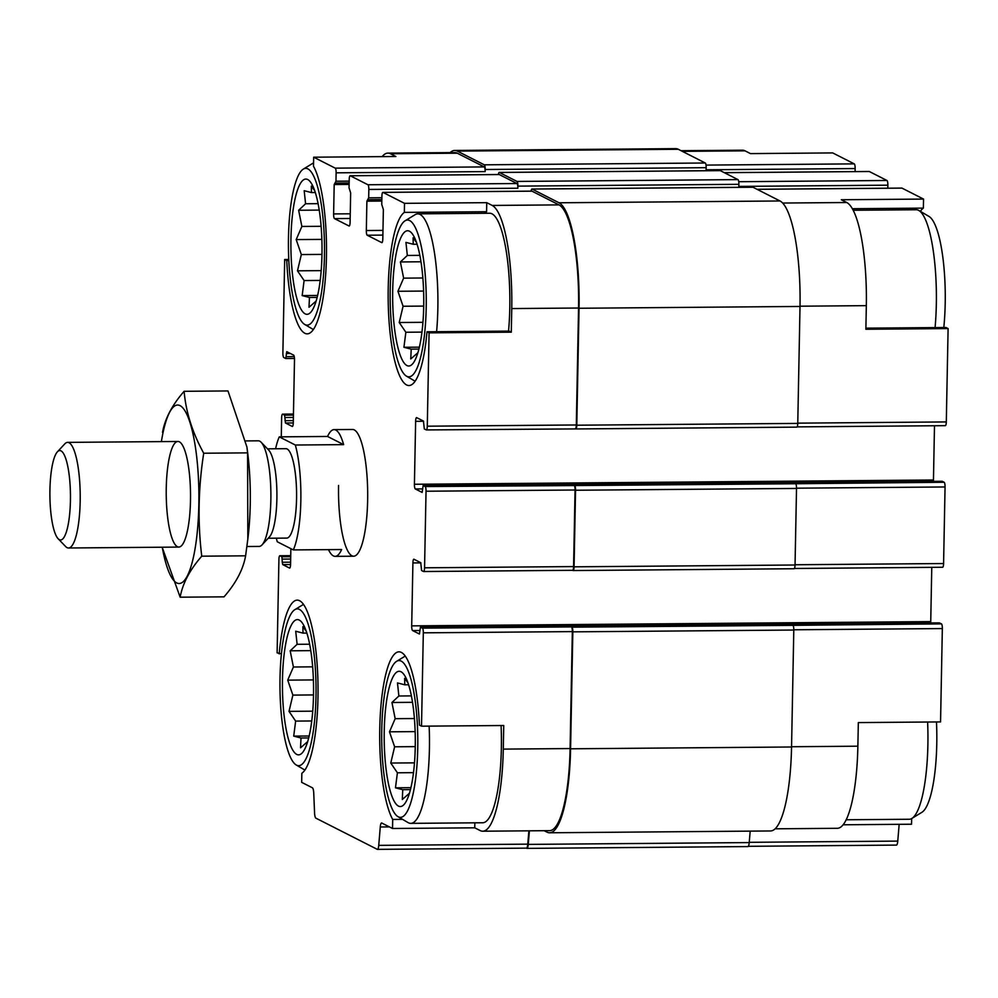 <?xml version="1.0" encoding="UTF-8"?>
<svg xmlns="http://www.w3.org/2000/svg" width="998" height="998" viewBox="0 0 998 998"><rect width="100%" height="100%" fill="white"/><g stroke="black" fill="none" stroke-linecap="round" stroke-linejoin="round"><path stroke-width="1.5" d="M501.083 725.534A84.493 19.436 89.5 0 1 482.67 822.764L410.727 823.362A84.493 19.436 89.5 0 1 408.057 822.589L397.928 816.626A78.393 18.039 89.5 0 1 381.76 729.825A78.393 18.039 89.5 0 1 396.643 661.312A78.393 18.039 89.5 0 1 417.788 738.807A78.393 18.039 89.5 0 1 397.928 816.626M544.172 830.71L546.966 832.132A95.047 21.869 -90.5 0 0 549.561 832.781A95.047 21.869 -90.5 0 0 570.582 748.799L572.827 631.846A4.229 0.973 -90.5 0 0 571.941 627.168L571.455 626.919A4.229 0.973 -90.5 0 1 572.341 631.609L570.095 748.562A92.939 21.382 -90.5 0 1 549.536 830.66L482.733 831.209A92.939 21.382 -90.5 0 1 480.2 830.586L474.749 827.816L474.848 822.826M482.733 831.209A92.939 21.382 -90.5 0 0 503.291 749.111L503.741 725.509L421.518 726.182L423.314 632.832A4.229 0.973 -90.5 0 0 422.428 628.141L420.432 627.143L419.434 634.017L412.598 630.561A4.229 0.973 -90.5 0 1 411.7 625.871L412.91 562.934A4.229 0.973 -90.5 0 1 413.846 559.204A4.229 0.973 -90.5 0 1 413.958 559.242L420.744 562.685L421.58 570.519L423.514 571.505A4.229 0.973 -90.5 0 0 423.626 571.53A4.229 0.973 -90.5 0 0 424.562 567.8L426.034 491.228A4.229 0.973 -90.5 0 0 425.148 486.537L423.152 485.539L422.154 492.426L415.318 488.958A4.229 0.973 -90.5 0 1 414.42 484.267L415.63 421.343A4.229 0.973 -90.5 0 1 416.565 417.601A4.229 0.973 -90.5 0 1 416.677 417.638L423.464 421.081L424.3 428.915L426.233 429.901A4.229 0.973 -90.5 0 0 426.346 429.926A4.229 0.973 -90.5 0 0 427.281 426.196L429.078 332.845L426.982 331.785L509.205 331.099L511.3 332.172L429.078 332.845M484.841 213.285A87.125 20.047 89.5 0 1 486.575 211.713L486.75 202.669L492.201 205.438A92.939 21.382 -90.5 0 1 511.749 308.569L511.3 332.172M405.113 220.77A78.393 18.039 89.5 0 1 426.246 298.265A78.393 18.039 89.5 0 1 406.386 376.096A78.393 18.039 89.5 0 1 390.218 289.283A78.393 18.039 89.5 0 1 405.113 220.77L415.143 214.657A84.493 19.436 89.5 0 1 417.788 213.846L489.731 213.248A84.493 19.436 89.5 0 1 508.543 331.111M843.073 824.785L911.548 824.223L911.661 818.547M939.392 622.889L941.451 623.875A4.229 0.973 -90.5 0 1 942.337 628.565L940.553 721.916L858.33 722.589L857.868 746.192L791.551 746.741M865.902 328.167L946.004 327.506L948.1 328.579L865.877 329.253L866.326 305.65A92.939 21.382 -90.5 0 0 846.778 202.519L782.682 203.043M852.379 208.707L923.375 208.12L923.549 199.076L841.326 199.75L846.778 202.519M474.749 827.816L392.526 828.49L392.701 819.445L402.568 819.358M392.701 819.445A87.125 20.047 89.5 0 1 379.951 722.028A87.125 20.047 89.5 0 1 399.025 651.831A87.125 20.047 89.5 0 1 419.434 725.122L421.518 726.182M426.982 331.785A87.125 20.047 89.5 0 1 408.918 385.54A87.125 20.047 89.5 0 1 388.284 305.438A87.125 20.047 89.5 0 1 404.352 212.387L404.527 203.343L486.75 202.669M404.352 212.387L486.575 211.713M855.099 171.594L855.149 168.562L706.122 169.785L706.16 167.689L485.19 169.51L485.153 171.606A4.229 0.973 -90.5 0 0 484.267 166.916L457.246 153.193L390.443 153.742L395.894 156.511L313.671 157.197L313.497 166.242A87.125 20.047 89.5 0 1 326.246 263.659A87.125 20.047 89.5 0 1 307.172 333.856A87.125 20.047 89.5 0 1 286.763 260.565L284.68 259.492L288.759 259.468M390.443 153.742A92.939 21.382 -90.5 0 0 387.91 153.118A92.939 21.382 -90.5 0 0 382.147 156.624M290.605 562.186L282.284 562.261L281.91 556.772L279.964 555.786A4.229 0.973 -90.5 0 0 279.852 555.749A4.229 0.973 -90.5 0 0 278.916 559.491L277.12 652.842L281.411 653.877M279.215 653.902A87.125 20.047 89.5 0 1 297.279 600.135A87.125 20.047 89.5 0 1 317.913 680.249A87.125 20.047 89.5 0 1 301.845 773.288L301.67 782.345L312.424 787.809A6.337 1.46 -90.5 0 1 313.746 793.185L314.557 812.771A6.337 1.46 -90.5 0 0 315.867 818.148L377.244 849.323A6.337 1.46 -90.5 0 0 377.419 849.36A6.337 1.46 -90.5 0 0 378.741 845.368L380.275 826.98A6.337 1.46 -90.5 0 1 381.598 822.988A6.337 1.46 -90.5 0 1 381.772 823.026L392.526 828.49M681.06 150.698L742.487 150.199A92.939 21.382 -90.5 0 1 745.032 150.835L750.484 153.605L832.706 152.919L854.263 163.872L706.023 165.094M286.763 260.565L288.809 260.54M575.26 428.678A4.229 0.973 -90.5 0 0 575.372 428.703A4.229 0.973 -90.5 0 0 576.308 424.973L578.553 308.02A92.939 21.382 -90.5 0 0 559.005 204.889L531.996 191.167A4.229 0.973 -90.5 0 0 531.872 191.129A4.229 0.973 -90.5 0 0 531.759 191.167M404.527 203.343L382.97 192.389A4.229 0.973 -90.5 0 0 382.845 192.364A4.229 0.973 -90.5 0 0 381.922 196.095L381.76 204.478L383.369 209.543L382.808 238.909A4.229 0.973 -90.5 0 1 381.872 242.639A4.229 0.973 -90.5 0 1 381.76 242.614L367.214 235.229A4.229 0.973 -90.5 0 1 366.328 230.538L366.89 201.172L368.674 197.841L368.836 189.445A4.229 0.973 -90.5 0 0 367.95 184.755L350.261 175.773A4.229 0.973 -90.5 0 0 350.148 175.748A4.229 0.973 -90.5 0 0 349.213 179.478L349.051 187.874L350.66 192.926L350.098 222.292A4.229 0.973 -90.5 0 1 349.163 226.022A4.229 0.973 -90.5 0 1 349.051 225.997L334.517 218.612A4.229 0.973 -90.5 0 1 333.619 213.921L334.193 184.555L335.964 181.224L336.126 172.829A4.229 0.973 -90.5 0 0 335.241 168.151L313.671 157.197M457.246 153.193A92.939 21.382 -90.5 0 0 454.714 152.569L387.91 153.118M284.68 259.492L282.883 352.855A4.229 0.973 -90.5 0 0 283.769 357.534L285.765 358.531L286.763 351.658L293.612 355.113A4.229 0.973 -90.5 0 1 294.497 359.804L293.287 422.74A4.229 0.973 -90.5 0 1 292.352 426.47A4.229 0.973 -90.5 0 1 292.239 426.445L285.453 423.002L284.63 415.168L282.683 414.182A4.229 0.973 -90.5 0 0 282.571 414.145A4.229 0.973 -90.5 0 0 281.636 417.888L281.274 436.85M275.598 448.776A63.373 14.583 89.5 0 1 279.265 436.862L327.569 436.463A63.373 14.583 89.5 0 1 334.081 429.627L352.581 429.477A63.373 14.583 89.5 0 1 367.676 492.725A63.373 14.583 89.5 0 1 353.616 556.21A63.373 14.583 89.5 0 1 338.559 485.452M290.867 548.675L290.568 564.344A4.229 0.973 -90.5 0 1 289.632 568.074A4.229 0.973 -90.5 0 1 289.52 568.049L282.733 564.606L282.284 562.261M549.561 832.781L770.531 830.96A95.047 21.869 -90.5 0 0 791.551 746.991L793.797 630.037A4.229 0.973 -90.5 0 0 792.911 625.347L941.451 623.875M747.739 846.529A6.337 1.46 -90.5 0 0 747.901 846.578A6.337 1.46 -90.5 0 0 749.224 842.574L750.184 831.122M793.996 568.698A4.229 0.973 -90.5 0 0 794.109 568.735A4.229 0.973 -90.5 0 0 795.044 565.005L796.516 488.434A4.229 0.973 -90.5 0 0 795.631 483.743L944.17 482.271L942.112 481.286M796.716 427.107A4.229 0.973 -90.5 0 0 796.828 427.132A4.229 0.973 -90.5 0 0 797.764 423.401L800.009 306.448A95.047 21.869 -90.5 0 0 780.024 200.972L753.003 187.25A4.229 0.973 -90.5 0 0 752.891 187.212A4.229 0.973 -90.5 0 0 752.779 187.25M887.796 188.21L887.858 185.179L738.832 186.401L738.869 184.306A4.229 0.973 -90.5 0 0 737.984 179.615L720.294 170.633A4.229 0.973 -90.5 0 0 720.182 170.608A4.229 0.973 -90.5 0 0 720.069 170.633M706.16 167.689A4.229 0.973 -90.5 0 0 705.274 162.998L678.266 149.276A95.047 21.869 -90.5 0 0 675.671 148.64L454.701 150.448A95.047 21.869 -90.5 0 0 450.135 152.607M939.517 622.889L569.396 625.933M942.237 481.286L572.116 484.329M526.358 848.138L526.757 848.35A6.337 1.46 -90.5 0 0 526.932 848.387A6.337 1.46 -90.5 0 0 528.254 844.395L529.389 830.835M526.27 848.1A6.337 1.46 -90.5 0 0 526.445 848.138A6.337 1.46 -90.5 0 0 527.767 844.146L528.878 830.835M931.77 567.351L930.735 621.604A4.229 0.973 -90.5 0 0 930.76 622.952M572.603 570.307L573.027 570.519A4.229 0.973 -90.5 0 0 573.139 570.557A4.229 0.973 -90.5 0 0 574.075 566.814L575.547 490.243A4.229 0.973 -90.5 0 0 574.661 485.564L425.148 486.537M572.54 570.27A4.229 0.973 -90.5 0 0 572.652 570.307A4.229 0.973 -90.5 0 0 573.588 566.577L575.06 490.006A4.229 0.973 -90.5 0 0 574.174 485.315M934.49 425.747L933.454 480.001A4.229 0.973 -90.5 0 0 933.479 481.348M426.346 429.926L575.746 428.915A4.229 0.973 -90.5 0 0 575.858 428.953A4.229 0.973 -90.5 0 0 576.794 425.21L579.04 308.257A95.047 21.869 -90.5 0 0 559.042 202.781L532.034 189.059A4.229 0.973 -90.5 0 0 531.922 189.034A4.229 0.973 -90.5 0 0 531.098 191.142M499.05 174.55A4.229 0.973 -90.5 0 1 499.175 174.525A4.229 0.973 -90.5 0 1 499.287 174.55L516.976 183.532A4.229 0.973 -90.5 0 1 517.862 188.223L517.9 186.127A4.229 0.973 -90.5 0 0 517.014 181.436L499.324 172.454A4.229 0.973 -90.5 0 0 499.212 172.417A4.229 0.973 -90.5 0 0 498.389 174.525M485.19 169.51A4.229 0.973 -90.5 0 0 484.304 164.82L457.296 151.097A95.047 21.869 -90.5 0 0 454.701 150.448M896.266 845.057A6.337 1.46 -90.5 0 0 896.441 845.094A6.337 1.46 -90.5 0 0 897.763 841.102L899.161 824.323M775.097 828.814L837.322 828.303A92.939 21.382 -90.5 0 0 857.868 746.192M942.536 567.226A4.229 0.973 -90.5 0 0 942.648 567.263A4.229 0.973 -90.5 0 0 943.584 563.533L945.056 486.962A4.229 0.973 -90.5 0 0 944.17 482.271M945.256 425.635A4.229 0.973 -90.5 0 0 945.368 425.659A4.229 0.973 -90.5 0 0 946.304 421.929L948.1 328.579M923.549 199.076L901.992 188.123A4.229 0.973 -90.5 0 0 901.88 188.086A4.229 0.973 -90.5 0 0 901.755 188.123M887.858 185.179A4.229 0.973 -90.5 0 0 886.973 180.488L869.283 171.506A4.229 0.973 -90.5 0 0 869.171 171.481A4.229 0.973 -90.5 0 0 869.058 171.506M855.149 168.562A4.229 0.973 -90.5 0 0 854.263 163.872M920.343 211.351A87.125 20.047 89.5 0 1 923.375 208.12M288.472 237.586A78.393 18.039 89.5 0 1 303.355 169.086A78.393 18.039 89.5 0 1 324.487 246.581A78.393 18.039 89.5 0 1 304.627 324.4A78.393 18.039 89.5 0 1 288.472 237.586M290.942 238.846A67.59 15.544 89.5 0 1 312.312 185.004A67.59 15.544 89.5 0 1 322.005 246.593A67.59 15.544 89.5 0 1 313.322 308.345A67.59 15.544 89.5 0 1 297.691 301.271A67.59 15.544 89.5 0 1 290.942 238.846M303.355 169.086L313.384 162.961A84.493 19.436 89.5 0 1 313.572 162.861M314.707 190.68L311.326 186.139L311.476 192.577L304.178 190.693L305.588 203.767L298.639 210.266L301.87 226.459L296.181 239.595L301.334 254.565L297.479 270.82L304.103 280.55L302.169 295.595L309.455 297.466L309.006 307.259L316.129 301.047M280.014 678.129A78.393 18.039 89.5 0 1 294.897 609.628A78.393 18.039 89.5 0 1 316.029 687.123A78.393 18.039 89.5 0 1 296.169 764.942A78.393 18.039 89.5 0 1 280.014 678.129M282.484 679.389A67.59 15.544 89.5 0 1 303.854 625.546A67.59 15.544 89.5 0 1 313.547 687.135A67.59 15.544 89.5 0 1 304.864 748.887A67.59 15.544 89.5 0 1 289.233 741.801A67.59 15.544 89.5 0 1 282.484 679.389M306.249 631.223L302.868 626.682L303.018 633.119L295.72 631.235L297.117 644.309L290.181 650.808L293.412 667.001L287.723 680.137L292.876 695.107L289.021 711.362L295.645 721.092L293.711 736.125L300.997 738.009L300.548 747.801L307.671 741.589M392.701 290.543A67.59 15.544 89.5 0 1 414.07 236.701A67.59 15.544 89.5 0 1 423.751 298.29A67.59 15.544 89.5 0 1 415.081 360.029A67.59 15.544 89.5 0 1 399.45 352.955A67.59 15.544 89.5 0 1 392.701 290.543M417.788 213.846A84.493 19.436 89.5 0 1 436.6 331.698M384.242 731.072A67.59 15.544 89.5 0 1 405.612 677.23A67.59 15.544 89.5 0 1 415.293 738.832A67.59 15.544 89.5 0 1 406.623 800.571A67.59 15.544 89.5 0 1 390.991 793.497A67.59 15.544 89.5 0 1 384.242 731.072M429.14 726.12A84.493 19.436 89.5 0 1 410.727 823.362M853.228 210.254L916.264 209.742A84.493 19.436 89.5 0 1 918.921 210.503A84.493 19.436 89.5 0 1 935.076 327.606M918.921 210.503L929.051 216.466A78.393 18.039 89.5 0 1 943.809 327.531M927.616 722.016A84.493 19.436 89.5 0 1 911.835 818.447A84.493 19.436 89.5 0 1 909.19 819.258L846.154 819.77M936.473 721.941A78.393 18.039 89.5 0 1 921.878 812.322L911.835 818.447M416.465 242.377L413.085 237.823L413.234 244.261L405.936 242.389L407.334 255.451L400.398 261.95L403.629 278.143L397.94 291.279L403.08 306.249L399.225 322.504L405.862 332.247L403.928 347.279L411.213 349.15L410.764 358.943L417.888 352.731M408.007 682.919L404.627 678.366L404.776 684.803L397.478 682.931L398.876 695.993L391.94 702.492L395.171 718.685L389.482 731.821L394.622 746.791L390.767 763.046L397.404 772.789L395.47 787.821L402.755 789.692L402.306 799.485L409.43 793.273M423.614 291.067L397.94 291.279M422.865 277.993L403.629 278.143M423.713 306.087L403.08 306.249M422.94 322.317L399.225 322.504M421.954 332.109L405.862 332.247M419.36 347.154L403.928 347.279M418.898 349.088L411.213 349.15M417.077 244.223L413.234 244.261M419.859 255.351L407.334 255.451M420.994 261.775L400.398 261.95M321.855 239.383L296.181 239.595M321.119 226.309L301.87 226.459M321.955 254.403L301.334 254.565M321.181 270.633L297.479 270.82M320.196 280.426L304.103 280.55M317.601 295.458L302.169 295.595M317.139 297.404L309.455 297.466M315.331 192.539L311.476 192.577M318.1 203.667L305.588 203.767M319.235 210.091L298.639 210.266M313.397 679.925L287.723 680.137M312.661 666.839L293.412 667.001M313.497 694.932L292.876 695.107M312.723 711.175L289.021 711.362M311.738 720.968L295.645 721.092M309.143 736L293.711 736.125M308.681 737.946L300.997 738.009M306.86 633.081L303.018 633.119M309.642 644.209L297.117 644.309M310.777 650.634L290.181 650.808M415.143 731.609L389.482 731.821M414.407 718.535L395.171 718.685M415.255 746.629L394.622 746.791M414.482 762.859L390.767 763.046M413.496 772.652L397.404 772.789M410.902 787.684L395.47 787.821M410.428 789.63L402.755 789.692M408.619 684.765L404.776 684.803M411.401 695.893L398.876 695.993M412.536 702.318L391.94 702.492M279.265 436.862L295.333 445.021A63.373 14.583 89.5 0 1 300.835 500.771A63.373 14.583 89.5 0 1 293.325 549.923L277.257 541.752A63.373 14.583 89.5 0 1 276.334 538.184M267.489 448.838L285.927 448.688A44.71 10.279 89.5 0 1 296.556 498.601A44.71 10.279 89.5 0 1 286.663 538.097L268.225 538.246M293.325 549.923L341.628 549.524A63.373 14.583 89.5 0 1 335.116 556.36A63.373 14.583 89.5 0 1 328.504 549.624M334.081 429.627A63.373 14.583 89.5 0 1 343.636 444.634L295.333 445.021M327.569 436.463L343.636 444.634M70.434 500.46A44.71 10.279 89.5 0 1 58.109 538.708A44.71 10.279 89.5 0 1 49.9 495.332A44.71 10.279 89.5 0 1 57.397 451.832A44.71 10.279 89.5 0 1 70.434 500.46M57.397 451.832L64.77 443.898A52.807 12.151 89.5 0 1 67.627 442.376A52.807 12.151 89.5 0 1 80.177 501.333A52.807 12.151 89.5 0 1 68.5 547.989A52.807 12.151 89.5 0 1 65.619 546.517L58.109 538.708M245.995 440.916L258.307 440.817A52.807 12.151 89.5 0 1 261.189 442.289A52.807 12.151 89.5 0 1 270.857 499.773A52.807 12.151 89.5 0 1 262.037 544.896A52.807 12.151 89.5 0 1 259.168 546.417L246.918 546.517M261.189 442.289L268.699 450.098A44.71 10.279 89.5 0 1 276.883 498.763A44.71 10.279 89.5 0 1 269.41 536.974L262.037 544.896M161.389 441.615A89.246 20.534 89.5 0 1 180.077 405.65A89.246 20.534 89.5 0 1 196.481 539.107A89.246 20.534 89.5 0 1 162.262 547.216M179.391 441.827A52.807 12.151 89.5 0 1 180.825 442.95A52.807 12.151 89.5 0 1 190.531 494.172A52.807 12.151 89.5 0 1 181.673 545.557A52.807 12.151 89.5 0 1 166.279 497.54A52.807 12.151 89.5 0 1 179.391 441.827M162.15 547.216L180.164 597.191C182.584 583.568 189.782 569.895 201.746 556.185C197.629 522.341 198.29 488.022 203.717 453.229C192.414 432.621 185.877 411.987 184.119 391.303C172.155 405.013 164.957 418.673 162.537 432.309M184.119 391.303L227.981 390.942L246.918 447.029L247.591 452.867L247.828 539.07L245.608 555.824C243.188 569.459 235.99 583.119 224.026 596.841L180.164 597.191M203.717 453.229L247.591 452.867M201.746 556.185L245.608 555.824M246.918 447.029L247.529 451.682A89.246 20.534 89.5 0 1 248.228 535.726L247.841 539.07M570.095 748.562L503.291 749.111M572.341 631.609L423.314 632.832M576.308 424.973L427.281 426.196M578.553 308.02L511.749 308.569M559.005 204.889L492.201 205.438M531.996 191.167L382.97 192.389M484.267 166.916L335.241 168.151M290.73 555.699L279.964 555.786M527.767 844.146L378.741 845.368M389.395 826.905L380.275 826.98M571.455 626.919L422.428 628.141M792.911 625.347L571.941 627.168M420.432 627.143L569.459 625.921L420.482 627.156M419.933 630.499L412.598 630.561M930.735 621.604L411.7 625.871M420.906 562.872L412.91 562.934M573.588 566.577L424.562 567.8M575.06 490.006L426.034 491.228M795.631 483.743L574.661 485.564M572.228 484.329L423.202 485.552M422.653 488.895L415.318 488.958M933.454 480.001L414.42 484.267M423.626 421.268L415.63 421.343M382.883 235.104L367.214 235.229M382.97 230.401L366.328 230.538M381.822 201.047L366.89 201.172M368.2 199.7L381.847 199.588L368.262 199.687M381.885 197.729L368.674 197.841M738.869 184.306L517.9 186.127M517.862 188.223L368.836 189.445M516.976 183.532L367.95 184.755M499.287 174.55L350.261 175.773M350.173 218.487L334.517 218.612M350.261 213.797L333.619 213.921M349.113 184.43L334.193 184.555M349.138 182.958L335.553 183.071M349.175 181.112L335.964 181.224M485.153 171.606L336.126 172.829M285.765 358.531L294.472 358.469L285.827 358.519M294.248 356.61L286.239 356.673M290.406 353.492L286.301 353.529M293.287 422.94L285.453 423.002M293.325 420.582L285.004 420.657M293.387 417.438L285.066 417.513M293.437 415.093L284.63 415.168M293.449 414.095L282.683 414.182M290.568 564.531L282.733 564.606M290.668 559.042L282.347 559.105M290.717 556.697L281.91 556.772M749.224 842.574L528.254 844.395M791.551 746.991L570.582 748.799M793.797 630.037L572.827 631.846M795.044 565.005L574.075 566.814M796.516 488.434L575.547 490.243M797.764 423.401L576.794 425.21M800.009 306.448L579.04 308.257M780.024 200.972L559.042 202.781M753.003 187.25L532.034 189.059M737.984 179.615L517.014 181.436M720.294 170.633L499.324 172.454M705.274 162.998L484.304 164.82M678.266 149.276L457.296 151.097M897.763 841.102L749.249 842.324M942.337 628.565L793.797 629.788M943.584 563.533L795.057 564.756M945.056 486.962L796.516 488.184M946.304 421.929L797.764 423.152M866.326 305.65L800.009 306.199M901.992 188.123L757.07 189.308M886.973 180.488L738.732 181.711M869.283 171.506L724.361 172.691M745.032 150.835L682.32 151.347M290.73 555.661L279.852 555.749M526.445 848.138L377.419 849.36M572.652 570.307L423.626 571.53M572.178 484.317L423.152 485.539M531.872 191.129L382.845 192.364M499.175 174.525L350.148 175.748M349.138 182.983L335.503 183.096M293.449 414.058L282.571 414.145M747.901 846.578L526.932 848.387M790.641 624.212L569.708 626.033M794.109 568.735L573.139 570.557M793.36 482.608L572.428 484.429M796.828 427.132L575.858 428.953M752.891 187.212L531.922 189.034M720.182 170.608L499.212 172.417M896.441 845.094L748.313 846.316M939.455 622.877L790.428 624.099M942.648 567.263L794.433 568.486M942.174 481.273L793.148 482.496M945.368 425.659L797.153 426.882M901.88 188.086L757.008 189.283M869.171 171.481L724.299 172.666M304.627 324.4L313.335 329.527M296.169 764.942L304.877 770.069M294.897 609.628L303.517 604.364M406.386 376.096L415.093 381.211M396.643 661.312L405.275 656.06M335.116 556.36L353.616 556.21M68.5 547.989L178.817 547.079M67.627 442.376L177.943 441.478"/></g></svg>
